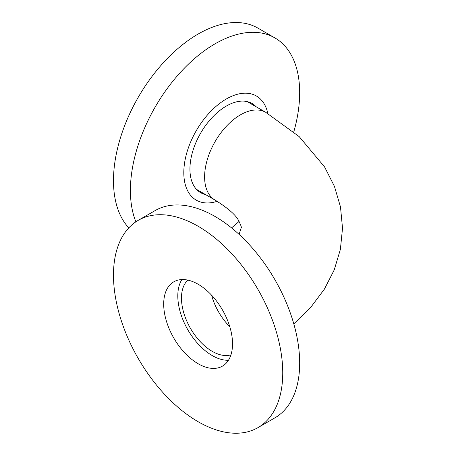 <?xml version="1.0" encoding="UTF-8"?>
<svg xmlns="http://www.w3.org/2000/svg" width="456" height="456" viewBox="0 0 456 456"><rect width="100%" height="100%" fill="white"/><g stroke="black" fill="none" stroke-linecap="round" stroke-linejoin="round"><path stroke-width="0.68" d="M230.964 354.808A43.485 25.108 60 0 1 190.477 328.388A43.485 25.108 60 0 1 187.843 280.121M293.795 131.875A119.689 69.101 120 0 0 274.888 37.905A119.689 69.101 120 0 0 215.044 43.833A119.689 69.101 120 0 0 135.877 221.821M231.545 227.88A119.689 69.101 120 0 0 239.081 221.382M274.888 37.905L257.959 28.13A119.689 69.101 120 0 0 198.115 34.057A119.689 69.101 120 0 0 123.04 130.023A119.689 69.101 120 0 0 128.803 227.88M267.854 113.561A60.129 34.719 120 0 0 226.33 98.975A60.129 34.719 120 0 0 184.059 167.147A60.129 34.719 120 0 0 217.153 201.313M256.175 106.801A51.465 29.714 120 0 0 252.06 103.501A51.465 29.714 120 0 0 226.33 106.054A51.465 29.714 120 0 0 192.706 151.403A51.465 29.714 120 0 0 200.594 192.643A51.465 29.714 120 0 0 205.508 194.558M138.271 220.322L155.2 210.552A119.689 69.101 60 0 1 247.431 242.62A119.689 69.101 60 0 1 299.677 363.067A119.689 69.101 60 0 1 274.888 417.861L257.959 427.631A119.689 69.101 60 0 1 165.727 395.569A119.689 69.101 60 0 1 113.481 275.116A119.689 69.101 60 0 1 138.271 220.322A119.689 69.101 60 0 1 230.502 252.39A119.689 69.101 60 0 1 282.748 372.843A119.689 69.101 60 0 1 257.959 427.631M228.462 360.251A48.672 28.101 60 0 1 177.806 295.967A48.672 28.101 60 0 1 181.876 279.562M163.698 304.106A48.672 28.101 60 0 1 173.782 281.825A48.672 28.101 60 0 1 211.288 294.867A48.672 28.101 60 0 1 232.531 343.852A48.672 28.101 60 0 1 222.454 366.134A48.672 28.101 60 0 1 184.942 353.092A48.672 28.101 60 0 1 163.698 304.106M211.584 295.18A43.485 25.108 -120 0 0 229.79 326.718M293.795 323.891L310.593 307.549L324.358 289.195L334.237 269.889L340.375 249.426L342.519 228.211L340.489 206.916L334.436 186.367L324.569 166.913L299.21 136.64L265.768 112.336A50.667 29.252 120 0 0 226.723 125.913A50.667 29.252 120 0 0 204.607 176.905A50.667 29.252 120 0 0 215.101 200.099C227.892 208.078 235.735 214.913 238.63 220.613C240.882 225.178 241.731 227.601 241.178 227.88L239.081 234.384M196.479 189.348L215.101 200.099M247.146 101.585L265.768 112.336"/></g></svg>
